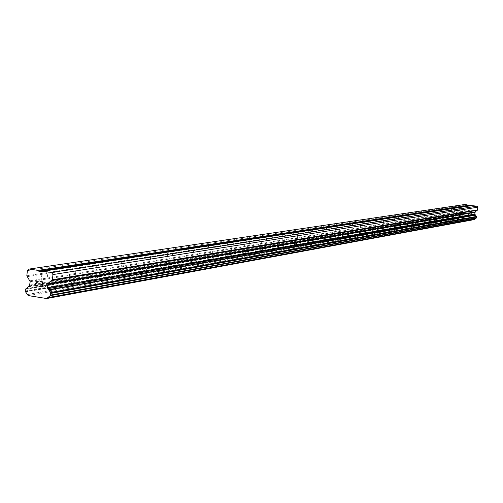 <?xml version="1.0" encoding="UTF-8"?>
<svg xmlns="http://www.w3.org/2000/svg" width="503" height="503" viewBox="0 0 503 503"><rect width="100%" height="100%" fill="white"/><g stroke="black" fill="none" stroke-linecap="round" stroke-linejoin="round"><path stroke-width="0.38" stroke-dasharray="2.52 1.89" d="M46.276 286.15L40.642 285.534L46.276 286.15M46.704 270.507L47.86 270.765L48.137 270.413M74.482 281.347L69.005 280.731L74.482 281.347M74.872 266.2L76.003 266.452L76.28 266.112M100.946 276.832L95.614 276.222L100.946 276.832M101.292 262.164L102.675 262.076L101.053 276.637M125.813 272.595L120.626 271.991L125.813 272.595M126.127 258.366L127.485 258.284M149.234 268.602L144.179 268.005L149.234 268.602M149.51 254.795L150.843 254.707M171.322 264.836L166.399 264.245L171.322 264.836M171.573 251.425L172.881 251.337M192.196 261.277L187.393 260.699L192.196 261.277M192.423 248.237L193.705 248.155M211.952 257.913L207.261 257.341L211.952 257.913M212.153 245.225L213.417 245.137M230.67 254.719L226.099 254.16L230.67 254.719M230.852 242.364L232.097 242.283M248.438 251.689L243.974 251.135L248.438 251.689M248.595 239.654L249.821 239.566M265.326 248.809L260.963 248.268L265.326 248.809M265.465 237.076L266.665 236.995M281.391 246.074L277.128 245.539L281.391 246.074M281.517 234.624L282.699 234.536M296.701 243.465L292.526 242.936L296.701 243.465M296.808 232.285L297.971 232.204M311.294 240.975L307.22 240.459L311.294 240.975M311.395 230.06L312.539 229.972M325.24 238.598L321.247 238.095L325.24 238.598M325.322 227.928L326.447 227.846M338.563 236.328L334.652 235.832L338.563 236.328M338.632 225.897L339.745 225.809M351.308 234.153L347.479 233.662L351.308 234.153M351.371 223.948L352.465 223.866M363.518 232.072L359.764 231.594L363.518 232.072M363.568 222.087L364.65 221.999M375.219 230.078L371.541 229.607L375.219 230.078M375.263 220.301L376.326 220.213M386.449 228.167L382.84 227.702L386.449 228.167M386.48 218.585L387.53 218.497M397.232 226.325L393.692 225.872L397.232 226.325M397.257 216.938L398.288 216.85M407.593 224.558L404.116 224.112L407.593 224.558M407.606 215.359L408.631 215.271M417.553 222.86L414.145 222.42L417.553 222.86M417.565 213.838L418.571 213.75M427.148 221.226L423.796 220.792L427.148 221.226M427.148 212.373L428.141 212.285M436.384 219.654L433.096 219.226L436.384 219.654M436.384 210.958L437.359 210.876M445.287 218.132L442.055 217.717L445.287 218.132M445.281 209.6L446.243 209.512M453.869 216.674L450.694 216.259L453.869 216.674M453.863 208.292L454.813 208.204M462.156 215.259L459.032 214.85L462.156 215.259M462.144 207.022L463.081 206.94M470.16 213.894L467.086 213.498L470.16 213.894M470.142 205.802L471.072 205.714M39.995 281.46L42.78 281.894L42.214 287.05M36.581 286.169L37.341 285.786L37.656 285.006L37.329 284.956M35.072 280.687L38.366 281.202L35.223 284.453L35.726 285.685M468.192 213.008L468.331 211.939L468.192 213.008L469.538 213.19L468.192 213.008M468.35 211.763L468.488 210.694L468.35 211.763M469.852 210.707L468.331 210.493L467.997 213.159L469.538 213.19L467.997 213.159L468.331 210.493L469.852 210.707M471.015 213.19L471.336 213.618L471.015 213.19M471.374 213.624L471.713 210.958L471.374 213.624M471.713 210.958L471.242 213.253L471.713 210.958M472.26 205.476L471.129 205.652M464.929 204.47L463.892 205.287L463.552 207.959L465.256 210.543L465.162 212.738L462.785 214.775L462.615 216.076L464.231 218.195L474.298 219.597M470.783 205.702L469.488 205.903M462.861 207.142L470.343 205.997M462.785 206.928L461.465 207.129M454.593 208.412L462.339 207.223M454.505 208.192L453.159 208.399M446.023 209.726L454.046 208.494M445.922 209.5L444.558 209.713M437.132 211.09L445.457 209.814M437.025 210.864L435.629 211.078M427.915 212.505L436.547 211.178M427.795 212.272L426.374 212.492M418.345 213.97L427.305 212.593M418.207 213.737L416.754 213.957M408.398 215.491L417.71 214.064M408.247 215.259L406.77 215.485M398.055 217.082L407.744 215.592M397.892 216.843L396.383 217.07M387.297 218.73L397.376 217.183M387.115 218.491L385.568 218.723M376.087 220.446L386.587 218.836M375.892 220.201L374.314 220.446M364.411 222.238L375.351 220.559M364.197 221.993L362.581 222.238M352.226 224.105L363.638 222.357M351.993 223.854L350.34 224.105M339.5 226.054L351.421 224.231M339.248 225.803L337.551 226.061M326.202 228.092L338.664 226.187M325.925 227.84L324.19 228.104M312.294 230.229L325.328 228.23M311.992 229.965L310.213 230.242M297.726 232.461L311.376 230.368M297.392 232.197L295.569 232.474M282.447 234.8L296.757 232.606M282.089 234.536L281.435 234.958L280.215 234.826M266.414 237.259L281.435 234.958M266.024 236.995L265.351 237.422L264.1 237.284M249.563 239.843L265.351 237.422M249.136 239.573L248.451 240.013L247.162 239.874M231.839 242.559L248.451 240.013M231.367 242.289L230.657 242.742L229.337 242.597M213.159 245.426L230.657 242.742M212.65 245.15L211.914 245.615L210.556 245.464M193.448 248.444L211.914 245.615M192.894 248.168L192.133 248.645L190.738 248.495M172.617 251.638L192.133 248.645M172.02 251.355L171.234 251.852L169.794 251.695M150.579 255.021L171.234 251.852M149.919 254.732L149.108 255.241L147.631 255.084M127.215 258.599L149.108 255.241M126.492 258.309L125.656 258.838L124.128 258.674M102.398 262.403L125.656 258.838M101.612 262.113L100.745 262.66L99.166 262.491M76.003 266.452L100.745 262.66M75.142 266.156L74.237 266.722L72.608 266.546M47.86 270.765L74.237 266.722M46.917 270.469L45.98 271.054L44.289 270.872M470.852 205.922L471.902 205.758M27.388 270.608L463.892 205.287M28.52 286.597L464.426 213.542M28.275 286.823L464.294 213.662M25.427 291.696L462.703 216.189M25.684 291.885L462.842 216.29M27.464 294.444L463.804 217.598M27.527 294.588L463.835 217.673M28.256 295.607L464.231 218.195M42.038 271.658L45.98 271.054M26.822 275.782L463.552 207.959M27.055 276.669L463.672 208.418M29.985 280.806L465.256 210.543M30.211 281.699L465.382 211.002M29.847 285.056L465.162 212.738M29.425 285.855L464.929 213.153M26.452 288.615L463.043 214.63M25.728 288.804L462.886 214.693M25.546 288.955L462.785 214.775M25.339 289.351L462.666 214.982M25.156 291.023L462.559 215.844M25.269 291.47L462.615 216.076M46.377 285.905L48.074 270.501M41.215 285.717L43.321 287.433L46.521 286.056M74.589 281.127L76.261 266.137M69.502 280.894L71.615 282.585L74.708 281.259M96.042 276.373L98.148 278.04L101.147 276.757M125.92 272.419L127.523 258.272M121.003 272.123L123.097 273.764L125.995 272.532M149.334 268.445L150.906 254.694M144.506 268.124L146.58 269.74L149.397 268.545M171.422 264.697L172.963 251.324M166.688 264.358L168.738 265.942L171.473 264.785M192.291 261.151L193.806 248.136M187.65 260.799L189.675 262.359L192.335 261.233M212.04 257.794L213.524 245.118M207.494 257.429L209.493 258.963L212.071 257.869M230.758 254.619L232.21 242.257M226.3 254.241L228.268 255.744L230.783 254.681M248.526 251.594L249.947 239.547M244.15 251.211L246.093 252.695L248.545 251.657M265.402 248.727L266.804 236.97M261.12 248.337L263.031 249.79L265.421 248.784M281.466 245.992L282.837 234.517M277.272 245.602L279.146 247.03L281.479 246.042M296.77 243.389L298.116 232.179M292.658 242.999L294.5 244.395L296.776 243.439M311.363 240.912L312.69 229.946M307.333 240.516L309.144 241.886L311.37 240.95M325.303 238.535L326.598 227.821M321.348 238.139L323.133 239.491L325.309 238.579M338.626 236.272L339.896 225.79M334.747 235.876L336.494 237.202L338.626 236.309M351.371 234.102L352.622 223.841M347.567 233.706L349.289 235.008L351.371 234.134M363.575 232.028L364.807 221.98M359.846 231.631L361.538 232.908L363.575 232.059M375.276 230.034L376.483 220.188M371.616 229.645L373.276 230.896L375.276 230.06M386.499 228.123L387.687 218.478M382.909 227.733L384.537 228.966L386.499 228.148M397.276 226.287L398.451 216.831M393.748 225.904L395.358 227.117L397.276 226.312M407.637 224.527L408.788 215.253M404.173 224.143L405.751 225.331L407.631 224.545M417.597 222.829L418.735 213.731M414.195 222.452L415.748 223.621L417.597 222.848M427.185 221.194L428.305 212.266M423.847 220.817L425.368 221.974L427.185 221.213M436.422 219.622L437.522 210.858M433.133 219.251L434.636 220.383L436.422 219.641M442.093 217.736L443.571 218.855L445.318 218.126L446.406 209.5M453.907 216.642L454.976 208.185M450.732 216.284L452.184 217.378L453.901 216.661M462.194 215.234L463.244 206.922M459.069 214.875L460.497 215.95L462.188 215.253M470.192 213.869L471.229 205.702M467.117 213.517L468.526 214.58L470.186 213.888M467.086 213.498L468.123 205.312M459.032 214.85L460.082 206.526M450.694 216.259L451.763 207.789M442.055 217.717L443.137 209.091M433.096 219.226L434.19 210.443M423.796 220.792L424.916 211.845M414.145 222.42L415.283 213.303M404.116 224.112L405.273 214.819M393.692 225.872L394.861 216.391M382.84 227.702L384.034 218.025M371.541 229.607L372.754 219.736M359.764 231.594L360.997 221.515M347.479 233.662L348.736 223.37M334.652 235.832L335.929 225.306M321.247 238.095L322.549 227.331M307.22 240.459L308.54 229.45M292.526 242.936L293.878 231.669M277.128 245.539L278.505 233.996M260.963 248.268L262.365 236.441M243.974 251.135L245.401 239.013M226.099 254.16L227.557 241.717M207.261 257.341L208.751 244.565M187.393 260.699L188.914 247.57M166.399 264.245L167.945 250.758M144.179 268.005L145.757 254.166M120.626 271.991L122.229 257.781M95.614 276.222L97.249 261.629M69.005 280.731L70.672 265.735M40.642 285.534L42.34 270.124M26.275 288.653L463.181 214.611M26.47 288.609L463.018 214.636M49.778 295.751L475.964 218.157"/><path stroke-width="0.75" d="M44.289 270.872L42.478 270.513L42.478 269.583L46.704 270.507M48.137 270.413L42.692 271.117L42.038 271.658L38.524 271.111L38.008 270.394L29.275 269.042L27.388 270.608L26.822 275.782L30.211 281.699L29.425 285.855L26.452 288.615M72.608 266.546L70.835 266.2L70.804 265.307L74.872 266.2M76.28 266.112L48.225 270.274M99.166 262.491L97.437 262.151L97.375 261.296L101.292 262.164M102.687 262.069L76.368 265.974M124.128 258.674L122.436 258.353L122.348 257.523L126.127 258.366M127.485 258.284L102.763 261.937M147.631 255.084L145.977 254.769L145.864 253.971L149.51 254.795M150.843 254.707L127.573 258.146M169.794 251.695L168.178 251.393L168.046 250.62L171.573 251.425M172.881 251.337L150.938 254.575M190.738 248.495L189.153 248.205L189.009 247.451L192.423 248.237M193.705 248.155L172.963 251.324M210.556 245.464L209.009 245.187L208.846 244.458L212.153 245.225M213.417 245.137L193.806 248.136M229.337 242.597L227.821 242.327L227.645 241.616L230.852 242.364M232.097 242.283L213.524 245.118M247.162 239.874L245.678 239.61L245.489 238.925L248.595 239.654M249.821 239.566L232.185 242.163M264.1 237.284L262.641 237.026L262.447 236.36L265.465 237.076M266.665 236.995L249.916 239.453M280.215 234.826L278.788 234.574L278.58 233.926L281.517 234.624M282.699 234.536L266.76 236.882M295.569 232.474L294.167 232.235L293.953 231.6L296.808 232.285M297.971 232.204L282.793 234.429M310.213 230.242L308.836 230.003L308.609 229.387L311.395 230.06M312.539 229.972L298.065 232.097M324.19 228.104L322.838 227.872L322.612 227.274L325.322 227.928M326.447 227.846L312.627 229.871M337.551 226.061L336.224 225.834L335.991 225.256L338.632 225.897M339.745 225.809L326.535 227.746M350.34 224.105L349.032 223.892L348.793 223.319L351.371 223.948M352.465 223.866L339.833 225.715M362.581 222.238L361.299 222.024L361.053 221.465L363.568 222.087M364.65 221.999L352.546 223.772M374.314 220.446L373.056 220.239L372.811 219.692L375.263 220.301M376.326 220.213L364.732 221.911M385.568 218.723L384.336 218.522L384.085 217.988L386.48 218.585M387.53 218.497L376.407 220.125M396.383 217.07L395.163 216.875L394.912 216.353L397.257 216.938M398.288 216.85L387.612 218.415M406.77 215.485L405.575 215.29L405.317 214.781L407.606 215.359M408.631 215.271L398.37 216.768M416.754 213.957L415.579 213.769L415.327 213.272L417.565 213.838M418.571 213.75L408.706 215.19M426.374 212.492L425.217 212.304L424.953 211.813L427.148 212.373M428.141 212.285L418.647 213.668M435.629 211.078L434.491 210.895L434.234 210.417L436.384 210.958M437.359 210.876L428.216 212.209M444.558 209.713L443.174 209.066L445.281 209.6M446.243 209.512L437.434 210.801M453.159 208.399L451.795 207.764L453.863 208.292M454.813 208.204L446.312 209.443M461.465 207.129L460.119 206.507L462.144 207.022M463.081 206.94L454.882 208.135M469.488 205.903L468.155 205.293L470.142 205.802M471.072 205.714L463.15 206.871M41.925 286.66L42.151 284.597L41.931 286.66L39.467 286.27L41.925 286.66M42.151 284.597L40.812 284.384L42.158 284.591M40.812 284.384L40.85 284.038L40.812 284.384M40.85 284.038L42.189 284.252L40.85 284.038M42.189 284.252L42.415 282.189L42.195 284.252M42.415 282.189L39.957 281.799L42.422 282.183M39.957 281.799L39.995 281.46L39.957 281.799M39.429 286.616L39.467 286.27L39.429 286.616L42.214 287.05L39.429 286.616M39.995 281.46L42.774 281.894L42.208 287.05M37.297 285.239L37.04 285.66L37.329 284.956L37.618 285.314L37.071 286L35.663 286.025L36.581 286.169M35.663 286.025L35.223 285.704L35.663 286.025M35.015 285.415L34.839 284.874L35.015 285.415M34.839 284.874L34.896 284.365L34.839 284.874M34.896 284.365L35.179 283.906L34.896 284.365M35.179 283.906L35.965 283.044L35.185 283.906M35.965 283.044L37.65 281.441L35.965 283.044M37.65 281.441L35.034 281.032L37.656 281.441M35.034 281.032L35.072 280.687L35.04 281.032M35.072 280.687L38.366 281.202L35.216 284.453L35.726 285.685L37.04 285.66L35.732 285.685M42.692 271.117L51.463 272.475L52.953 274.569L52.381 279.762L47.798 284.447L47.427 287.817L50.759 292.928L50.482 295.45L46.678 298.531L28.256 295.607L25.269 291.47L25.339 289.351L26.018 288.684M50.118 295.701L476.159 218.126L476.555 216.686L474.763 214.071L475.216 211.914L477.51 209.883L477.85 207.205L477.045 206.136L469.984 205.494L464.929 204.47L29.275 269.042M46.678 298.531L474.298 219.597L475.832 218.189M51.463 272.475L477.045 206.136M460.905 206.878L468.419 205.733M460.547 206.513L468.218 205.35M452.606 208.141L460.383 206.953M452.235 207.77L460.176 206.57M443.998 209.449L452.059 208.223M443.621 209.072L451.851 207.827M435.082 210.801L443.432 209.531M434.693 210.417L443.225 209.129M425.821 212.209L434.491 210.895M425.425 211.82L434.284 210.48M416.214 213.674L425.217 212.304M415.811 213.272L425.004 211.882M406.229 215.19L415.579 213.769M405.814 214.787L415.371 213.341M395.848 216.768L405.575 215.29M395.427 216.359L405.355 214.856M385.046 218.415L395.163 216.875M384.613 217.994L394.949 216.428M373.798 220.125L384.336 218.522M373.352 219.692L384.116 218.063M362.072 221.905L373.056 220.239M361.613 221.471L372.836 219.773M349.843 223.766L361.299 222.024M349.371 223.319L361.079 221.546M337.073 225.709L349.032 223.892M336.589 225.25L348.812 223.401M323.725 227.74L336.224 225.834M323.228 227.274L336.004 225.338M309.76 229.865L322.838 227.872M309.251 229.387L322.612 227.362M295.135 232.084L308.836 230.003M294.607 231.6L308.609 229.481M279.8 234.417L294.167 232.235M279.259 233.92L293.934 231.701M263.71 236.869L278.788 234.574M263.151 236.353L278.555 234.027M246.797 239.441L262.641 237.026M246.225 238.912L262.409 236.467M229.003 242.144L245.678 239.61M228.406 241.61L245.445 239.032M210.254 244.999L227.821 242.327M209.638 244.445L227.589 241.729M190.474 248.004L209.009 245.187M189.838 247.438L208.776 244.577M188.921 247.577L168.914 250.601M169.568 251.186L189.153 248.205M167.945 250.758L146.763 253.952M147.448 254.549L168.178 251.393M123.996 258.114L145.977 254.769M123.292 257.498L145.744 254.103M99.097 261.9L122.436 258.353M98.362 261.271L122.204 257.662M72.608 265.93L97.437 262.151M71.841 265.276L97.205 261.441M44.365 270.224L70.835 266.2M43.566 269.551L70.609 265.465M468.57 205.299L469.708 205.123M38.008 270.394L42.252 269.753M468.928 205.658L469.984 205.494M47.609 297.77L474.813 219.201M47.703 297.65L474.863 219.138M50.275 295.619L476.278 218.076M48.565 290.017L475.373 215.196M48.376 289.722L475.272 215.045M52.953 274.569L477.85 207.205M38.524 271.111L42.478 270.513M50.482 295.45L476.391 217.988M50.69 295.054L476.504 217.78M50.878 293.381L476.618 216.919M50.759 292.928L476.555 216.686M50.614 292.721L476.479 216.579M50.357 292.52L476.341 216.479M47.659 288.716L474.882 214.53M47.427 287.817L474.763 214.071M47.798 284.447L474.983 212.329M48.219 283.654L475.216 211.914M51.966 280.555L477.278 210.298M52.381 279.762L477.51 209.883M25.967 288.691L26.47 288.609M50.061 295.714L476.159 218.126"/></g></svg>
